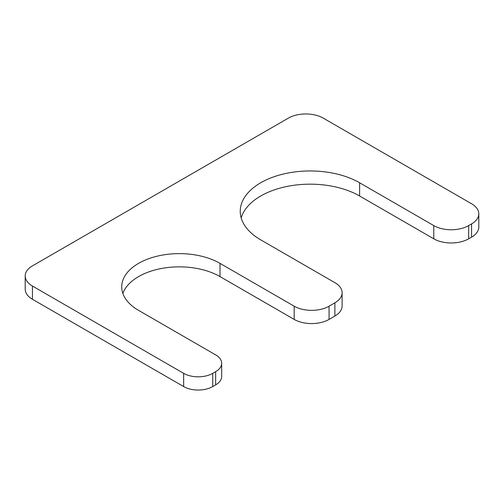 <?xml version="1.0" encoding="UTF-8"?>
<svg xmlns="http://www.w3.org/2000/svg" width="504" height="504" viewBox="0 0 504 504"><rect width="100%" height="100%" fill="white"/><g stroke="black" fill="none" stroke-linecap="round" stroke-linejoin="round"><path stroke-width="0.76" d="M220.009 263.365L220.009 276.589L294.172 319.404A24.677 14.244 0 0 0 329.068 319.404L334.883 316.046A24.677 14.244 0 0 0 342.115 305.972L342.115 292.748A24.677 14.244 0 0 0 334.883 282.675L260.726 239.86A69.917 40.37 0 0 1 240.244 211.315A69.917 40.37 0 0 1 283.406 174.025A69.917 40.37 0 0 1 359.604 182.776L433.768 225.59A24.677 14.244 0 0 0 468.663 225.59L471.574 223.908A24.677 14.244 0 0 0 478.8 213.835A24.677 14.244 0 0 0 471.574 203.761L323.253 118.131A24.677 14.244 0 0 0 288.351 118.131L32.426 265.885A24.677 14.244 0 0 0 25.2 275.959A24.677 14.244 0 0 0 32.426 286.033L183.658 373.344A20.563 11.876 0 0 0 212.738 373.344L215.649 371.669A20.563 11.876 0 0 0 221.672 363.271A20.563 11.876 0 0 0 215.649 354.879L138.581 310.382A57.582 33.245 0 0 1 121.716 286.877A57.582 33.245 0 0 1 157.261 256.158A57.582 33.245 0 0 1 220.009 263.365L294.172 306.186A24.677 14.244 0 0 0 329.068 306.186L334.883 302.822A24.677 14.244 0 0 0 342.115 292.748M359.604 182.776L359.604 195.993A69.917 40.37 0 0 0 288.805 186.102A69.917 40.37 0 0 0 241.189 217.93M359.604 195.993L433.768 238.808A24.677 14.244 0 0 0 468.663 238.808L471.574 237.132A24.677 14.244 0 0 0 478.8 227.058L478.8 213.835M25.2 275.959L25.2 289.183A24.677 14.244 0 0 0 32.426 299.256L183.658 386.568A20.563 11.876 0 0 0 212.738 386.568L215.649 384.886A20.563 11.876 0 0 0 221.672 376.494L221.672 363.271M220.009 276.589A57.582 33.245 0 0 0 162.685 268.267A57.582 33.245 0 0 0 122.863 293.486M334.883 302.822L334.883 316.046M329.068 306.186L329.068 319.404M433.768 225.59L433.768 238.808M468.663 225.59L468.663 238.808M471.574 223.908L471.574 237.132M32.426 286.033L32.426 299.256M183.658 373.344L183.658 386.568M212.738 373.344L212.738 386.568M215.649 371.669L215.649 384.886M294.172 306.186L294.172 319.404"/></g></svg>
